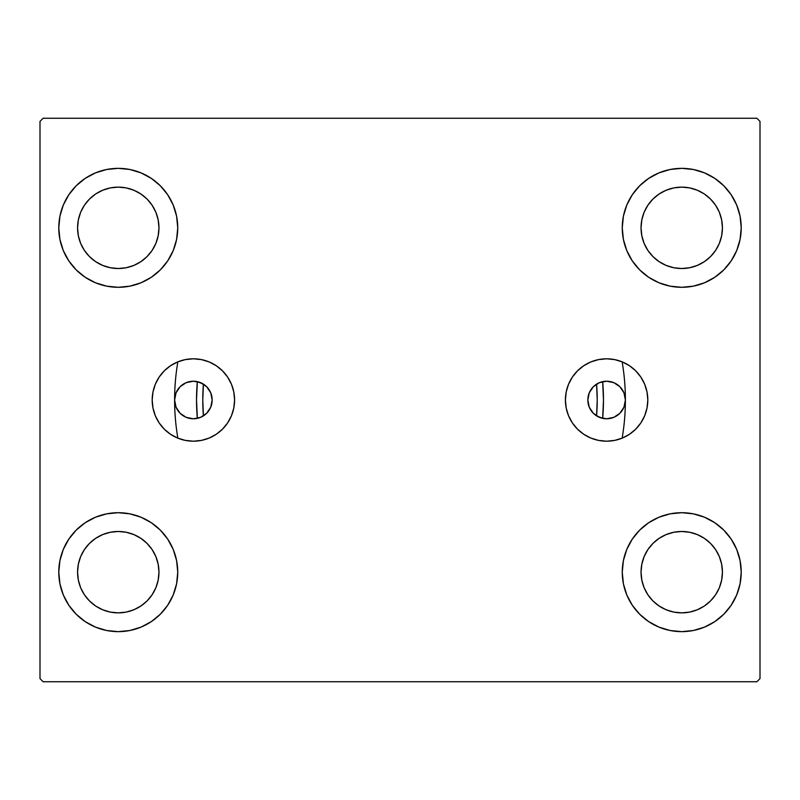 <?xml version="1.0" encoding="UTF-8"?>
<svg xmlns="http://www.w3.org/2000/svg" width="800" height="800" viewBox="0 0 800 800"><rect width="100%" height="100%" fill="white"/><g stroke="black" fill="none" stroke-linecap="round" stroke-linejoin="round"><path stroke-width="1.2" d="M622.14 438.16A225.39 225.39 0 0 0 622.14 361.84A225.39 225.39 0 0 1 625.39 400L623.96 407.19L619.89 413.28L613.8 417.35L606.61 418.78L599.42 417.35L593.33 413.28L589.26 407.19L587.83 400A18.78 18.78 0 0 1 606.61 381.22A18.78 18.78 0 0 1 625.39 400L625.39 399.96M177.86 361.84A225.39 225.39 0 0 0 177.86 438.16A225.39 225.39 0 0 1 174.61 400A18.78 18.78 0 0 1 193.39 381.22A18.78 18.78 0 0 1 212.17 400L210.74 392.81L206.67 386.72L200.58 382.65L193.39 381.22L186.2 382.65L180.11 386.72L176.04 392.81L174.61 400.04M565.41 400A41.2 41.2 0 0 1 606.61 358.8A41.2 41.2 0 0 1 647.81 400L647.01 408.04L644.67 415.77L640.86 422.89L635.74 429.13L629.5 434.25L622.37 438.06L614.65 440.4L606.61 441.2L598.57 440.4L590.84 438.06L583.72 434.25L577.48 429.13L572.36 422.89L568.55 415.77L566.2 408.04L565.41 400L566.2 391.96L568.55 384.23L572.36 377.11L577.48 370.87L583.72 365.75L590.84 361.94L598.57 359.6L606.61 358.8L614.65 359.6L622.37 361.94L629.5 365.75L635.74 370.87L640.86 377.11L644.67 384.23L647.01 391.96L647.81 400A41.2 41.2 0 0 1 606.61 441.2A41.2 41.2 0 0 1 565.41 400M152.19 400A41.2 41.2 0 0 1 193.39 358.8A41.2 41.2 0 0 1 234.59 400L233.8 408.04L231.45 415.77L227.64 422.89L222.52 429.13L216.28 434.25L209.16 438.06L201.43 440.4L193.39 441.2L185.35 440.4L177.63 438.06L170.5 434.25L164.26 429.13L159.14 422.89L155.33 415.77L152.99 408.04L152.19 400L152.99 391.96L155.33 384.23L159.14 377.11L164.26 370.87L170.5 365.75L177.63 361.94L185.35 359.6L193.39 358.8L201.43 359.6L209.16 361.94L216.28 365.75L222.52 370.87L227.64 377.11L231.45 384.23L233.8 391.96L234.59 400A41.2 41.2 0 0 1 193.39 441.2A41.2 41.2 0 0 1 152.19 400M58.78 572.17A59.48 59.48 0 0 1 118.26 512.7A59.48 59.48 0 0 1 177.74 572.17L176.6 583.78L173.21 594.94L167.72 605.22L160.32 614.23L151.31 621.63L141.02 627.12L129.86 630.51L118.26 631.65L106.66 630.51L95.5 627.12L85.22 621.63L76.2 614.23L68.81 605.22L63.31 594.94L59.93 583.78L58.78 572.17L59.93 560.57L63.31 549.41L68.81 539.13L76.2 530.12L85.22 522.72L95.5 517.22L106.66 513.84L118.26 512.7L129.86 513.84L141.02 517.22L151.31 522.72L160.32 530.12L167.72 539.13L173.21 549.41L176.6 560.57L177.74 572.17A59.48 59.48 0 0 1 118.26 631.65A59.48 59.48 0 0 1 58.78 572.17L59.93 560.57L63.31 549.41M622.26 227.83A59.48 59.48 0 0 1 681.74 168.35A59.48 59.48 0 0 1 741.22 227.83L740.07 239.43L736.69 250.59L731.19 260.87L723.8 269.88L714.78 277.28L704.5 282.78L693.34 286.16L681.74 287.3L670.14 286.16L658.98 282.78L648.69 277.28L639.68 269.88L632.28 260.87L626.79 250.59L623.4 239.43L622.26 227.83L623.4 216.22L626.79 205.06L632.28 194.78L639.68 185.77L648.69 178.37L658.98 172.88L670.14 169.49L681.74 168.35L693.34 169.49L704.5 172.88L714.78 178.37L723.8 185.77L731.19 194.78L736.69 205.06L740.07 216.22L741.22 227.83A59.48 59.48 0 0 1 681.74 287.3A59.48 59.48 0 0 1 622.26 227.83M622.26 572.17A59.48 59.48 0 0 1 681.74 512.7A59.48 59.48 0 0 1 741.22 572.17L740.07 583.78L736.69 594.94L731.19 605.22L723.8 614.23L714.78 621.63L704.5 627.12L693.34 630.51L681.74 631.65L670.14 630.51L658.98 627.12L648.69 621.63L639.68 614.23L632.28 605.22L626.79 594.94L623.4 583.78L622.26 572.17L623.4 560.57L626.79 549.41L632.28 539.13L639.68 530.12L648.69 522.72L658.98 517.22L670.14 513.84L681.74 512.7L693.34 513.84L704.5 517.22L714.78 522.72L723.8 530.12L731.19 539.13L736.69 549.41L740.07 560.57L741.22 572.17A59.48 59.48 0 0 1 681.74 631.65A59.48 59.48 0 0 1 622.26 572.17M58.78 227.83A59.48 59.48 0 0 1 118.26 168.35A59.48 59.48 0 0 1 177.74 227.83L176.6 239.43L173.21 250.59L167.72 260.87L160.32 269.88L151.31 277.28L141.02 282.78L129.86 286.16L118.26 287.3L106.66 286.16L95.5 282.78L85.22 277.28L76.2 269.88L68.81 260.87L63.31 250.59L59.93 239.43L58.78 227.83L59.93 216.22L63.31 205.06L68.81 194.78L76.2 185.77L85.22 178.37L95.5 172.88L106.66 169.49L118.26 168.35L129.86 169.49L141.02 172.88L151.31 178.37L160.32 185.77L167.72 194.78L173.21 205.06L176.6 216.22L177.74 227.83A59.48 59.48 0 0 1 118.26 287.3A59.48 59.48 0 0 1 58.78 227.83L59.93 216.22L63.31 205.06M77.57 227.83A40.7 40.7 0 0 1 118.26 187.13A40.7 40.7 0 0 1 158.96 227.83A40.7 40.7 0 0 1 118.26 268.52A40.7 40.7 0 0 1 77.57 227.83L78.35 219.89L80.66 212.25L84.42 205.22L89.48 199.05L95.65 193.99L102.69 190.23L110.32 187.91L118.26 187.13L126.2 187.91L133.83 190.23L140.87 193.99L147.04 199.05L152.1 205.22L155.86 212.25L158.17 219.89L158.96 227.83L158.17 235.77L155.86 243.4L152.1 250.44L147.04 256.6L140.87 261.66L133.83 265.42L126.2 267.74L118.26 268.52L110.32 267.74L102.69 265.42L95.65 261.66L89.48 256.6L84.42 250.44L80.66 243.4L78.35 235.77L77.57 227.83M641.04 572.17A40.7 40.7 0 0 1 681.74 531.48A40.7 40.7 0 0 1 722.43 572.17A40.7 40.7 0 0 1 681.74 612.87A40.7 40.7 0 0 1 641.04 572.17L641.83 564.23L644.14 556.6L647.9 549.56L652.96 543.4L659.13 538.34L666.17 534.58L673.8 532.26L681.74 531.48L689.68 532.26L697.31 534.58L704.35 538.34L710.52 543.4L715.58 549.56L719.34 556.6L721.65 564.23L722.43 572.17L721.65 580.11L719.34 587.75L715.58 594.78L710.52 600.95L704.35 606.01L697.31 609.77L689.68 612.09L681.74 612.87L673.8 612.09L666.17 609.77L659.13 606.01L652.96 600.95L647.9 594.78L644.14 587.75L641.83 580.11L641.04 572.17M641.04 227.83A40.7 40.7 0 0 1 681.74 187.13A40.7 40.7 0 0 1 722.43 227.83A40.7 40.7 0 0 1 681.74 268.52A40.7 40.7 0 0 1 641.04 227.83L641.83 219.89L644.14 212.25L647.9 205.22L652.96 199.05L659.13 193.99L666.17 190.23L673.8 187.91L681.74 187.13L689.68 187.91L697.31 190.23L704.35 193.99L710.52 199.05L715.58 205.22L719.34 212.25L721.65 219.89L722.43 227.83L721.65 235.77L719.34 243.4L715.58 250.44L710.52 256.6L704.35 261.66L697.31 265.42L689.68 267.74L681.74 268.52L673.8 267.74L666.17 265.42L659.13 261.66L652.96 256.6L647.9 250.44L644.14 243.4L641.83 235.77L641.04 227.83M77.57 572.17A40.7 40.7 0 0 1 118.26 531.48A40.7 40.7 0 0 1 158.96 572.17A40.7 40.7 0 0 1 118.26 612.87A40.7 40.7 0 0 1 77.57 572.17L78.35 564.23L80.66 556.6L84.42 549.56L89.48 543.4L95.65 538.34L102.69 534.58L110.32 532.26L118.26 531.48L126.2 532.26L133.83 534.58L140.87 538.34L147.04 543.4L152.1 549.56L155.86 556.6L158.17 564.23L158.96 572.17L158.17 580.11L155.86 587.75L152.1 594.78L147.04 600.95L140.87 606.01L133.83 609.77L126.2 612.09L118.26 612.87L110.32 612.09L102.69 609.77L95.65 606.01L89.48 600.95L84.42 594.78L80.66 587.75L78.35 580.11L77.57 572.17M596.4 415.77L602.79 418.39M606.71 418.78L607.58 418.76M610.64 418.35L612.02 417.99M614.39 417.09L615.8 416.38M617.81 415.08L619.07 414.05M620.75 412.37L621.75 411.11M623.06 409.06L623.75 407.68M624.66 405.18L624.98 403.93M175.02 403.93L175.34 405.18M176.25 407.68L176.94 409.06M178.25 411.11L179.25 412.37M180.93 414.05L182.19 415.08M184.2 416.38L185.61 417.09M187.98 417.99L189.36 418.35M192.42 418.76L193.29 418.78M197.21 418.39L200.54 417.37M200.5 417.39L203.6 415.77M756.87 118.26L43.13 118.26L40 121.39L40 678.61L43.13 681.74L756.87 681.74L760 678.61L760 121.39L756.87 118.26L43.13 118.26L40 121.39L40 678.61L43.13 681.74L756.87 681.74L760 678.61L760 121.39L756.87 118.26M68.81 539.13L76.2 530.12M76.2 614.23L68.81 605.22M63.31 594.94L59.93 583.78M723.8 185.77L731.19 194.78M736.69 205.06L740.07 216.22M741.22 227.83L740.07 239.43L736.69 250.59M731.19 260.87L723.8 269.88M723.8 530.12L731.19 539.13M736.69 549.41L740.07 560.57M741.22 572.17L740.07 583.78L736.69 594.94M731.19 605.22L723.8 614.23M68.81 194.78L76.2 185.77M76.2 269.88L68.81 260.87M63.31 250.59L59.93 239.43M624.98 396.07L624.66 394.82M623.75 392.32L623.06 390.94M621.75 388.89L620.75 387.63M619.07 385.95L617.81 384.92M615.8 383.62L614.39 382.91M612.02 382.01L610.64 381.65M607.58 381.24L606.71 381.22M602.79 381.61L599.46 382.63M203.6 384.23L197.21 381.61M193.29 381.22L192.42 381.24M189.36 381.65L187.98 382.01M185.61 382.91L184.2 383.62M182.19 384.92L180.93 385.95M179.25 387.63L178.25 388.89M176.94 390.94L176.25 392.32M175.34 394.82L175.02 396.07M599.5 382.61L596.4 384.23M588.31 404.26L588.66 405.53M589.79 408.37L590.48 409.62M592.39 412.28L593.1 413.05M206.9 413.05L207.61 412.28M209.52 409.62L210.21 408.37M211.34 405.53L211.69 404.26M211.69 395.74L211.34 394.47M210.21 391.63L209.52 390.38M207.61 387.72L206.9 386.95M593.1 386.95L592.39 387.72M590.48 390.38L589.79 391.63M588.66 394.47L588.31 395.74M160.32 269.88L151.31 277.28M151.31 178.37L160.32 185.77L167.72 194.78M648.69 621.63L639.68 614.23L632.28 605.22M639.68 530.12L648.69 522.72M632.28 194.78L639.68 185.77L648.69 178.37M167.72 605.22L160.32 614.23L151.31 621.63M176.6 216.22L173.21 205.06M95.5 172.88L85.22 178.37M623.4 583.78L626.79 594.94M704.5 627.12L714.78 621.63M670.14 169.49L667.06 170.19M639.68 269.88L648.69 277.28M160.32 530.12L151.31 522.72M129.86 630.51L132.94 629.81M216.28 365.75L217.2 366.38M216.28 434.25L215.56 434.72M159.14 422.89L155.33 415.77M174.61 400L176.04 407.19L180.11 413.28L186.2 417.35L193.39 418.78L200.58 417.35L206.67 413.28L210.74 407.19L212.17 400A18.78 18.78 0 0 1 193.39 418.78A18.78 18.78 0 0 1 174.61 400L174.61 399.8M577.48 429.13L578.45 430.07M583.72 434.25L584.44 434.72M640.86 422.89L644.67 415.77M583.72 365.75L582.8 366.38M587.83 400L589.26 392.81L593.33 386.72L599.42 382.65L606.61 381.22L613.8 382.65L619.89 386.72L623.96 392.81L625.39 400A18.78 18.78 0 0 1 606.61 418.78A18.78 18.78 0 0 1 587.83 400M197.35 418.36A203.48 203.48 0 0 1 197.35 381.64L196.52 399.82L197.35 418.36M602.65 381.64A203.48 203.48 0 0 1 602.65 418.36L603.48 400.18L602.65 381.64M597.22 400A197.22 197.22 0 0 1 596.58 415.88L597.22 400A197.22 197.22 0 0 0 596.58 384.12L597.22 400M203.42 415.88A197.22 197.22 0 0 1 203.42 384.12L202.78 400L203.42 415.88"/></g></svg>
